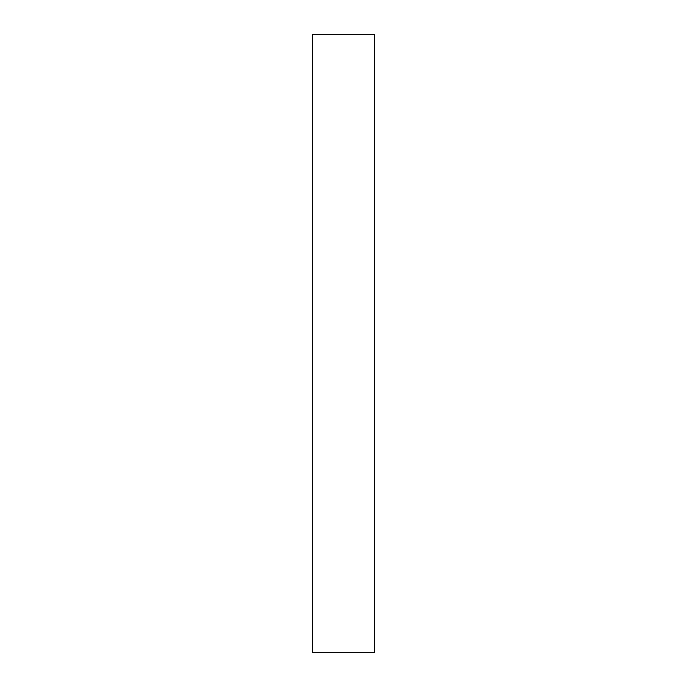 <?xml version="1.0" encoding="UTF-8"?>
<svg xmlns="http://www.w3.org/2000/svg" width="687" height="687" viewBox="0 0 687 687"><rect width="100%" height="100%" fill="white"/><g stroke="black" fill="none" stroke-linecap="round" stroke-linejoin="round"><path stroke-width="1.03" d="M312.585 652.65L312.585 34.35L374.415 34.35L374.415 652.65L312.585 652.65L374.415 652.65L374.415 34.35L312.585 34.35L312.585 652.65"/></g></svg>
